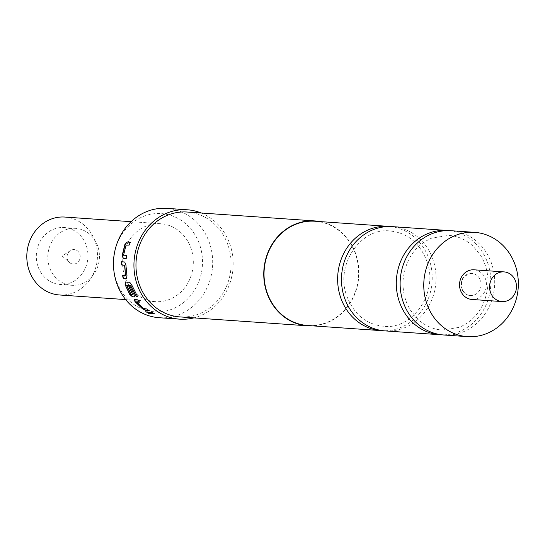 <?xml version="1.0" encoding="UTF-8"?>
<svg xmlns="http://www.w3.org/2000/svg" width="545" height="545" viewBox="0 0 545 545"><rect width="100%" height="100%" fill="white"/><g stroke="black" fill="none" stroke-linecap="round" stroke-linejoin="round"><path stroke-width="0.41" stroke-dasharray="2.73 2.04" d="M145.747 311.89L148.812 313.3M390.472 226.543A52.266 47.272 -86 0 1 429.589 260.619A52.266 47.272 -86 0 1 383.217 330.726M449.128 230.624A52.266 47.272 -86 0 1 488.252 264.707A52.266 47.272 -86 0 1 459.156 331.673A52.266 47.272 -86 0 1 441.872 334.814M79.822 254.338A7.242 6.554 -86 0 1 77.404 262.676A7.242 6.554 -86 0 1 69.508 262.499A7.242 6.554 -86 0 1 67.444 259.291A7.242 6.554 -86 0 1 70.332 250.611A7.242 6.554 -86 0 1 79.822 254.338M191.343 249.331A39.049 35.316 94 0 0 160.686 223.736A39.049 35.316 94 0 0 124.607 276.049A39.049 35.316 94 0 0 155.264 301.644A39.049 35.316 94 0 0 191.343 249.331M64.848 217.06A39.049 35.316 -86 0 1 95.504 242.648A39.049 35.316 -86 0 1 59.419 294.968M86.519 246.251A28.538 25.813 -86 0 1 60.154 284.476A28.538 25.813 -86 0 1 37.748 265.776A28.538 25.813 -86 0 1 64.119 227.544A28.538 25.813 -86 0 1 86.519 246.251M98.018 247.048A28.538 25.813 -86 0 1 71.654 285.28A28.538 25.813 -86 0 1 49.254 266.58A28.538 25.813 -86 0 1 75.619 228.348A28.538 25.813 -86 0 1 98.018 247.048M474.007 269.802A14.865 13.448 -86 0 1 485.684 279.544A14.865 13.448 -86 0 1 471.943 299.464M480.554 280.695A11.111 10.055 -86 0 1 470.287 295.588A11.111 10.055 -86 0 1 461.56 288.305A11.111 10.055 -86 0 1 471.834 273.413A11.111 10.055 -86 0 1 480.554 280.695M114.566 252.362A49.213 44.513 -86 0 1 143.315 216.467A49.213 44.513 -86 0 1 200.029 245.85A49.213 44.513 -86 0 1 172.636 308.913A49.213 44.513 -86 0 1 113.551 266.9M159.276 317.728A54.82 49.581 94 0 0 179.421 314.526A54.82 49.581 94 0 0 212.284 255.224A54.82 49.581 94 0 0 166.899 208.36M320.017 221.59A52.565 47.544 -86 0 1 358.753 268.665A52.565 47.544 -86 0 1 326.98 322.742A52.565 47.544 -86 0 1 312.755 325.862M187.187 212.032A52.565 47.544 -86 0 1 230.705 256.967A52.565 47.544 -86 0 1 199.191 313.838A52.565 47.544 -86 0 1 179.877 316.904M201.221 213.013A54.82 49.581 -86 0 1 233.137 264.502A54.82 49.581 -86 0 1 199.865 315.95A54.82 49.581 -86 0 1 193.911 317.885M385.131 330.904A52.266 47.272 94 0 0 433.425 260.885A52.266 47.272 94 0 0 392.393 226.631M443.78 334.991A52.266 47.272 94 0 0 462.984 331.939A52.266 47.272 94 0 0 492.074 264.972A52.266 47.272 94 0 0 451.049 230.719M314.956 221.236A52.266 47.272 -86 0 1 355.987 255.489A52.266 47.272 -86 0 1 307.693 325.508M148.206 312.21L147.531 312.162M147.661 311.897L152.048 312.203L154.467 313.852M154.582 313.573L153.826 313.525M136.747 301.739L143.71 308.416L146.905 308.749L149.119 310.711M149.262 310.452L148.69 310.412M134.315 299.696L137.81 299.634L139.506 302.155M139.704 301.944L139.295 301.916M125.473 282.01L129.908 282.201L132.074 285.021L137.572 296.637M137.796 296.46L137.442 296.432M129.124 286.731L130.405 286.677L134.07 294.668M134.295 294.498L134.561 296.787M126.937 285.158L131.216 294.225L132.708 294.682M121.576 261.777L124.975 262.002L126.174 265.02L127.237 275.899L126.338 278.733M122.816 275.389L125.766 275.593M126.89 255.435L126.488 258.548L123.088 258.296M130.207 242.287L129.41 245.223L126.297 245.209L123.613 254.965M427.212 262.111C420.181 243.247 407.83 232.872 390.166 230.991C361.791 227.156 335.202 263.719 346.477 295.158C353.507 314.022 365.858 324.398 383.523 326.278C411.897 330.113 438.487 293.551 427.212 262.111M442.199 330.066L459.306 327.341C476.044 319.874 485.581 305.915 487.911 285.457C488.518 274.278 486.038 264.168 480.458 255.128L472.835 245.931C465.764 239.562 457.752 236.046 448.801 235.379L431.695 238.104C414.956 245.563 405.419 259.529 403.096 279.987C402.482 291.166 404.962 301.276 410.548 310.316L418.172 319.513C425.243 325.876 433.255 329.398 442.199 330.066M70.332 250.611L62.137 256.014L69.508 262.499M160.686 223.736L131.086 221.672M71.654 285.28L60.154 284.476M471.834 273.413C463.393 275.096 460.116 280.116 462.01 288.489C463.591 292.788 466.35 295.152 470.287 295.588M75.619 228.348L64.119 227.544M155.264 301.644L125.657 299.58"/><path stroke-width="0.82" d="M148.996 313.545L145.808 311.611M383.217 330.726A52.266 47.272 -86 0 1 381.296 330.638A52.266 47.272 -86 0 1 340.264 296.385A52.266 47.272 -86 0 1 388.565 226.366A52.266 47.272 -86 0 1 390.472 226.543M441.872 334.814A52.266 47.272 -86 0 1 439.958 334.725A52.266 47.272 -86 0 1 398.926 300.472A52.266 47.272 -86 0 1 428.016 233.505A52.266 47.272 -86 0 1 447.22 230.453A52.266 47.272 -86 0 1 449.128 230.624M125.657 299.58L59.419 294.968A39.049 35.316 -86 0 1 28.769 269.373A39.049 35.316 -86 0 1 64.848 217.06L131.086 221.672M501.972 301.562L471.943 299.464A14.865 13.448 -86 0 1 460.273 289.722A14.865 13.448 -86 0 1 474.007 269.802L504.036 271.894A14.865 13.448 -86 0 1 515.713 281.642A14.865 13.448 -86 0 1 501.972 301.562A14.865 13.448 -86 0 1 490.302 291.813A14.865 13.448 -86 0 1 504.036 271.894M113.605 267.731L113.551 266.9A49.213 44.513 -86 0 1 114.566 252.362L114.736 251.545A54.82 49.581 94 0 0 113.605 267.731A54.82 49.581 94 0 0 159.276 317.728L179.721 319.152A54.82 49.581 -86 0 1 134.343 272.289A54.82 49.581 -86 0 1 167.206 212.986A54.82 49.581 -86 0 1 187.344 209.784A54.82 49.581 -86 0 1 201.221 213.013M187.344 209.784L166.899 208.36A54.82 49.581 94 0 0 146.755 211.562A54.82 49.581 94 0 0 114.736 251.545M312.755 325.862A52.565 47.544 -86 0 1 307.666 325.808A52.565 47.544 -86 0 1 264.148 280.873A52.565 47.544 -86 0 1 295.663 224.009A52.565 47.544 -86 0 1 314.976 220.936A52.565 47.544 -86 0 1 320.017 221.59M307.666 325.808L179.877 316.904A52.565 47.544 -86 0 1 136.359 271.969A52.565 47.544 -86 0 1 167.874 215.105A52.565 47.544 -86 0 1 187.187 212.032L314.976 220.936M126.215 258.514L123.088 258.296L122.203 255.285L124.839 244.616L127.114 241.973L130.248 242.191L129.151 245.121L126.045 245.107L123.613 254.965L126.617 255.387L126.215 258.514M125.902 265.027L126.971 275.968L126.338 278.733L123.211 278.515L122.55 275.457L125.554 275.463L124.567 265.354L121.521 264.931L121.576 261.777L124.71 261.995L125.902 265.027M136.23 296.541L130.582 285.546L126.672 285.464L131.188 294.572L132.694 294.511L128.811 286.711L130.153 286.799L134.07 294.668L134.343 296.971L132.462 296.841L129.69 294.361L125.071 284.667L125.398 282.01L129.649 282.303L131.822 285.137L137.572 296.637L136.23 296.541L130.745 285.75M132.721 294.668L129.063 286.581M134.608 296.807L132.462 296.841M149.119 310.711L145.992 310.493L142.517 308.811L134.99 301.698L134.465 299.614L137.599 299.832L139.506 302.155L136.591 302.094L143.553 308.661L146.748 308.995L149.119 310.711M139.704 301.944L136.747 301.739L136.591 302.094M154.467 313.852L150.079 313.545L147.531 312.162L151.919 312.469L154.467 313.852M193.911 317.885A54.82 49.581 -86 0 1 179.721 319.152M447.22 230.453L392.393 226.631A52.266 47.272 94 0 0 344.099 296.65A52.266 47.272 94 0 0 385.131 330.904L439.958 334.725M474.688 232.361L451.049 230.719A52.266 47.272 94 0 0 431.844 233.771A52.266 47.272 94 0 0 402.755 300.738A52.266 47.272 94 0 0 443.78 334.991L467.426 336.64A52.266 47.272 94 0 0 515.72 266.621A52.266 47.272 94 0 0 474.688 232.361A52.266 47.272 94 0 0 426.394 302.386A52.266 47.272 94 0 0 467.426 336.64M381.296 330.638L307.693 325.508A52.266 47.272 -86 0 1 266.662 291.255A52.266 47.272 -86 0 1 314.956 221.236L388.565 226.366M153.826 313.525L150.079 313.545M150.195 313.266L147.661 311.897M149.262 310.452L146.135 310.234L142.517 308.811M142.674 308.559L134.99 301.698M135.187 301.487L134.676 299.416M130.991 285.628L130.582 285.546M137.796 296.46L136.454 296.364M132.68 296.657L129.914 294.191L125.071 284.667M125.323 284.551L125.657 281.908M130.834 285.43L126.692 285.273M125.5 275.661L124.839 265.34L121.521 264.931M121.794 264.925L121.848 261.784M126.604 278.652L123.211 278.515M123.47 278.434L122.816 275.389M123.354 258.323L122.203 255.285M126.89 255.435L123.667 255.183M122.475 255.333L125.091 244.725L127.114 241.973M127.367 242.089L130.493 242.307"/></g></svg>
